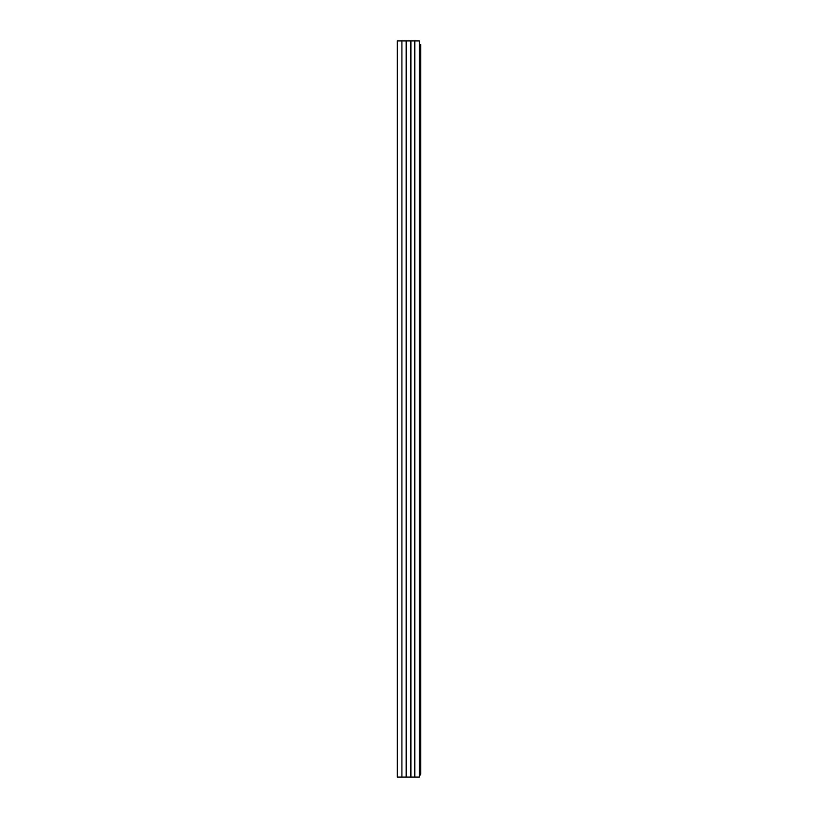 <?xml version="1.0" encoding="UTF-8"?>
<svg xmlns="http://www.w3.org/2000/svg" width="818" height="818" viewBox="0 0 818 818"><rect width="100%" height="100%" fill="white"/><g stroke="black" fill="none" stroke-linecap="round" stroke-linejoin="round"><path stroke-width="1.23" d="M414.798 40.9L397.313 40.9L397.313 777.1L419.399 777.1L419.399 40.9L414.798 40.9L414.798 777.1M410.902 40.9L410.902 777.1M406.178 40.9L406.178 777.1M397.313 49.346L397.313 51.289M397.313 61.023L397.313 62.403M419.399 44.581L420.687 44.581L420.687 774.155L419.399 774.155M419.399 776.016A4.049 4.049 0 0 0 420.534 774.155M401.914 40.9L401.914 777.1"/></g></svg>
